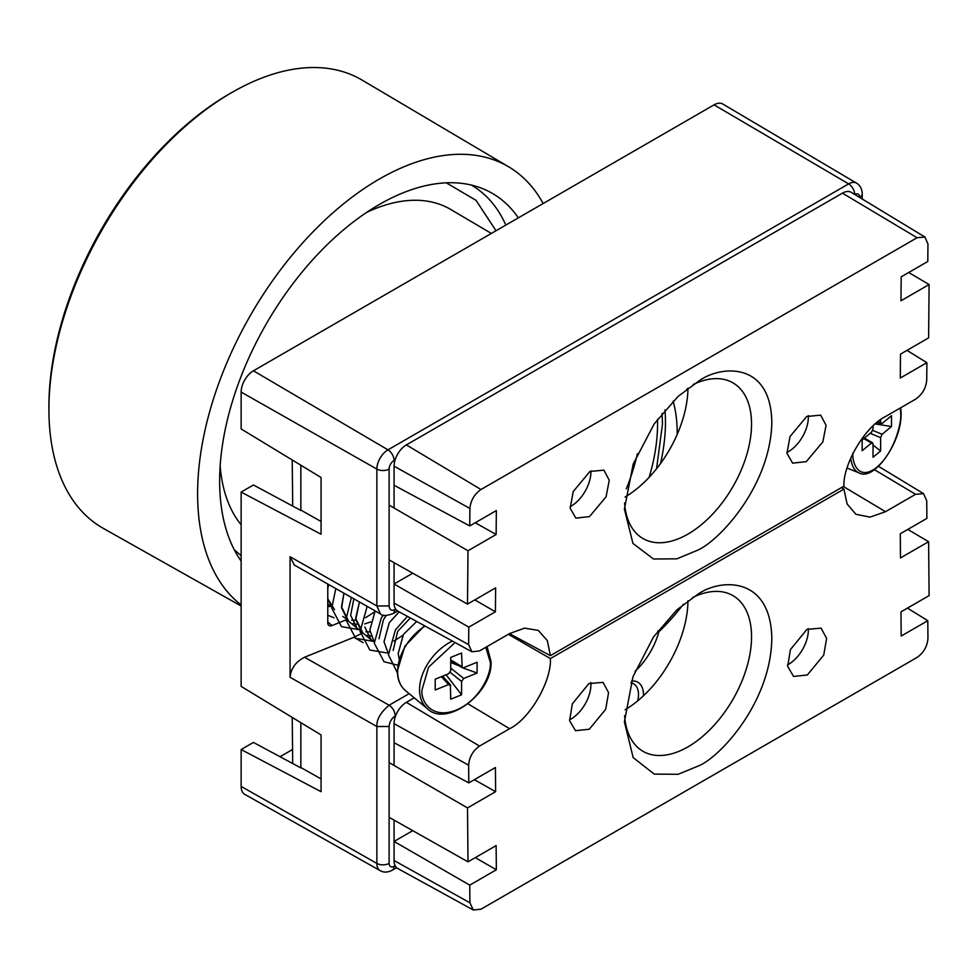 <?xml version="1.0" encoding="UTF-8"?>
<svg xmlns="http://www.w3.org/2000/svg" width="978" height="978" viewBox="0 0 978 978"><rect width="100%" height="100%" fill="white"/><g stroke="black" fill="none" stroke-linecap="round" stroke-linejoin="round"><path stroke-width="1.47" d="M234.353 549.905L241.138 555.565M662.082 413.413L662.473 424L656.556 468.743M241.138 604.942A256.994 148.375 -60 0 1 197.605 493.804A256.994 148.375 -60 0 1 310.307 234.634A256.994 148.375 -60 0 1 508.621 166.786A256.994 148.375 -60 0 1 543.169 203.522M508.621 166.786L362.129 80.11A258.815 149.426 120 0 0 233.51 91.553A258.815 149.426 120 0 0 231.92 92.458A258.815 149.426 120 0 0 48.912 409.44A258.815 149.426 120 0 0 48.924 411.273A258.815 149.426 120 0 0 103.313 528.377L241.138 605.993M233.51 91.553L231.028 92.959A255.368 147.433 120 0 0 229.463 93.851A255.368 147.433 120 0 0 48.9 408.425L48.924 411.273M241.138 561.079A225.832 130.392 -60 0 1 240.979 376.664A225.832 130.392 -60 0 1 379.33 204.488A225.832 130.392 -60 0 1 482.02 188.387A225.832 130.392 -60 0 1 518.328 217.862M241.138 524.746A191.089 110.331 -60 0 1 220.16 466.017M660.505 463.56A161.443 93.203 120 0 0 664.942 409.99M496.017 230.735L476.005 200.307L446.274 182.825M366.53 212.47A191.089 110.331 -60 0 1 450.858 209.536L491.335 233.436M631.482 681.055A26.932 15.55 -60 0 1 643.438 694.563A26.932 15.55 -60 0 1 643.402 695.835M637.729 700.835A23.435 13.533 120 0 0 638.512 694.563A23.435 13.533 120 0 0 633.61 683.818A23.435 13.533 120 0 0 630.896 682.864M677.216 434.354A156.346 90.269 120 0 0 677.216 433.217A156.346 90.269 120 0 0 673.121 401.151M394.073 843.574L394.073 820.126M394.073 765.456L394.073 740.578M394.073 586.128L394.073 562.68M394.073 508.01L394.073 483.132M686.935 388.999A156.346 90.269 -60 0 1 687.95 389.22M683.439 604.208A156.346 90.269 -60 0 1 658.915 631.727A52.115 30.086 -60 0 1 635.028 671.373M657.754 631.054L658.915 631.727M300.845 767.901L253.424 742.436L241.138 749.527L321.065 791.679L321.065 734.943L241.138 686.397L241.138 492.081L253.424 484.99L300.845 510.455M854.723 194.463A8.692 5.012 -120 0 0 848.635 183.888A15.709 9.071 -60 0 1 856.532 183.143L722.815 104.023A17.372 10.024 120 0 0 714.074 104.854L253.424 370.796A17.372 10.024 120 0 0 241.138 392.08L241.138 428.951L321.065 477.496L321.065 534.232L241.138 492.081M241.138 749.527L241.138 786.41A17.372 10.024 120 0 0 244.793 794.393L380.173 870.64A15.709 9.071 -60 0 1 376.872 863.415A8.692 5.012 0 0 0 389.11 863.378A7.029 4.059 120 0 0 394.073 866.251L395.124 865.652M395.723 715.59L395.246 715.872C391.542 718.451 389.488 721.996 389.11 726.507L376.872 726.532C376.481 719.588 380.552 712.485 389.11 705.224L304.537 657.253C295.808 661.678 290.979 668.353 290.063 677.277L290.063 556.714L294.341 565.052L380.491 613.939L376.872 605.969L389.11 605.932C389.488 610.003 391.53 611.177 395.246 609.49L395.723 609.208M304.537 657.253L353.865 637.301L362.752 632.876M292.226 749.674L280.026 756.715M346.774 619.612L332.055 625.553A5.208 3.484 -50.5 0 1 328.73 625.321A5.208 3.484 -50.5 0 1 327.777 623.023L327.777 584.025M873.024 445.063L880.628 450.992L873.024 457.252L873.024 443.89L871.545 442.997L862.156 450.736L862.156 439.929L871.545 432.19L873.024 428.841L873.024 425.956M880.628 419.696L880.628 422.582L882.107 423.474L891.496 415.736L891.496 426.542L882.107 434.281L880.628 437.631L880.628 450.992M876.814 422.618L882.107 423.474M864.332 438.132L872.584 442.741L871.545 442.997L863.721 438.633M875.261 423.926L891.496 426.542M327.777 588.401L328.718 584.551L327.777 588.536M348.694 621.287L341.481 606.727L343.963 593.206L341.591 607.888L347.911 620.639L356.97 628.108L350.65 615.358L353.84 598.817M362.875 632.974L355.65 618.414L359.452 601.996L355.76 619.575L362.08 632.326L371.139 639.795L364.818 627.045M375.185 610.92L369.855 630.089L374.232 642.02M378.999 638.732L383.474 619.697L386.237 615.455M399.171 611.849L389.268 622.766L384.024 641.776L388.4 653.707L383.999 641.788L389.244 622.754L399.146 611.837M393.168 650.419L397.655 631.385L410.308 617.962M399.146 659.123L398.18 653.475L403.413 634.441L416.689 621.47L403.437 634.453L398.205 653.463L399.158 659.062M327.777 600.883L328.4 600.969M331.395 606.568L327.777 604.001M327.777 598.646L331.713 606.959M374.574 611.959L365.515 617.717M355.833 620.235L351.628 620.113M345.564 618.255L342.789 616.421M353.131 623.512L356.75 624.343M364.721 623.915L370.638 621.935M370.014 631.922L365.796 631.8M359.745 629.942L356.958 628.108M367.3 635.199L370.919 636.03M402.924 635.333L393.865 641.079M373.914 641.629L371.139 639.795M450.724 685.835L448.596 684.576L435.198 689.991L435.198 679.184L448.596 673.769L450.724 670.786L450.724 657.424L461.567 653.035L462.191 667.644L477.105 673.047L463.694 678.463L461.567 681.446L461.567 694.808L450.724 699.197L450.369 684.808L442.582 676.189M463.694 667.656L477.105 662.24L477.105 673.047M450.724 662.485L459.318 665.932M446.115 674.771L461.567 694.808M374.232 642.069L369.831 630.101L375.173 610.908M334.525 609.612L327.777 598.793M397.386 672.84L388.449 654.869L395.418 629.881L407.398 616.372M397.789 665.187L384.024 661.715L374.268 643.182L381.249 618.194L383.327 615.076M387.618 653.059L369.855 650.028L360.1 631.495L367.166 606.372M373.449 641.385L355.686 638.341L345.919 619.808L351.395 597.424M359.268 629.698L341.505 626.654L331.75 608.12L335.809 588.585M334.011 617.79L327.777 615.248M330.931 606.323L327.777 606.702M570.088 506.763A28.252 16.308 120 0 0 570.956 506.274A28.252 16.308 120 0 0 590.932 470.919M589.917 471.469L573.206 491.579L570.198 508.254L575.834 518.12L589.502 516.604L606.067 496.824L609.257 480.271L603.915 470.161L589.917 471.469M786.899 452.472A28.252 16.308 120 0 0 788.39 451.665A28.252 16.308 120 0 0 808.317 415.613M806.703 416.481L789.98 436.604L786.972 453.279L792.62 463.156L806.288 461.64L822.865 441.848L826.055 425.283L820.701 415.161L806.703 416.481M698.879 380.992L678.096 396.396L654.258 423.816L633.182 464.061L624.392 509.098L632.962 543.45L653.512 559L676.849 558.829L697.338 550.333C718.867 541.286 770.236 486.359 771.813 423.107C771.385 361.016 720.468 365.136 698.879 380.992L698.879 380.992M624.587 502.949A89.903 51.907 120 0 0 643.011 538.548A89.903 51.907 120 0 0 687.962 534.098A89.903 51.907 120 0 0 746.703 454.88A89.903 51.907 120 0 0 732.913 382.838A89.903 51.907 120 0 0 693.206 384.513M496.347 510.577L469.733 525.944L469.905 508.462C470.675 500.455 474.367 494.134 480.993 489.513L917.083 237.74L924.907 237.006L927.951 244.011L927.792 261.493L901.19 276.847L900.97 300.784L929.1 284.537L928.611 337.887L900.493 354.134L900.286 378.034L926.887 362.679L926.728 380.161C925.958 388.193 922.254 394.525 915.604 399.158L885.518 416.542C865.53 426.115 843.024 463.792 843.916 486.176L550.382 655.651L547.313 640.566L538.267 630.394L524.55 628.145L509.624 633.561L479.526 650.932L471.873 651.776L468.633 644.636L468.804 627.142L495.406 611.788L495.626 587.876L467.508 604.111L467.997 550.761L496.127 534.514L496.347 510.577M469.733 525.944L394.073 485.259L394.073 466.188A17.372 10.024 -60 0 1 406.359 444.917L480.993 489.513M475.271 522.753L496.127 534.514M467.997 550.761L389.11 505.137M321.065 521.47L300.845 510.064L300.845 465.21M467.508 604.111L389.11 559.868M412.753 573.218L394.073 584L468.804 627.142M495.406 611.788L474.807 599.893M550.382 655.651L509.477 633.646M906.997 350.381L926.887 362.679M908.721 272.507L929.1 284.537M917.083 237.74L842.437 193.143L406.359 444.917M625.113 496.983A89.903 51.907 120 0 0 687.962 388.217M842.437 193.143A17.372 10.024 -60 0 1 851.227 192.348L924.907 237.006M471.873 651.776L397.777 611.079A17.372 10.024 -60 0 1 394.073 603.071L394.073 584M292.226 459.99L292.703 506.091M787.534 664.906A28.252 16.308 120 0 0 788.39 664.441A28.252 16.308 120 0 0 808.341 628.634M807.339 674.991L823.72 655.113L826.642 638.402L821.055 628.145L806.936 629.38L790.407 649.612L787.681 666.434L793.561 676.434L807.339 674.991M569.514 719.82A28.252 16.308 120 0 0 570.956 719.05A28.252 16.308 120 0 0 590.871 682.571M589.269 729.246L605.663 709.356L608.585 692.632L602.998 682.363L588.866 683.61L572.326 703.842L569.599 720.688L575.492 730.688L589.269 729.246M697.338 594.648L676.849 609.881L653.512 636.935L632.962 676.788L624.392 721.862L633.182 757.608L654.258 774.111L678.096 774.295L698.879 765.774C720.468 756.764 771.385 701.568 771.813 637.656C770.236 574.905 718.867 578.756 697.338 594.648M624.587 715.664A89.903 51.907 120 0 0 643.011 751.312A89.903 51.907 120 0 0 687.962 746.862A89.903 51.907 120 0 0 746.703 667.644A89.903 51.907 120 0 0 732.913 595.602A89.903 51.907 120 0 0 692.485 597.631M625.089 709.759A89.903 51.907 120 0 0 687.962 600.761M495.626 791.679L495.406 767.522L468.804 782.889L468.633 765.212C469.269 757.106 472.9 750.725 479.526 746.08L509.624 728.708C529.636 719.148 551.69 681.201 550.382 658.585L843.916 489.11L847.107 503.963L855.897 514.281L870.065 517.117L885.518 511.69L915.604 494.306L923.525 493.621L926.728 500.736L926.887 518.413L900.286 533.768L900.493 557.937L928.611 541.702L929.1 595.614L900.97 611.861L901.19 636.042L927.792 620.688L927.951 638.341C927.315 646.434 923.697 652.791 917.083 657.424L480.993 909.198L473.303 910.005L469.905 902.792L469.733 885.139L496.347 869.772L496.127 845.591L467.997 861.838L467.508 807.914L495.626 791.679L474.354 779.674M927.792 620.688L907.462 608.108M928.611 541.702L907.816 529.416M843.916 489.11L841.471 487.594M508.34 634.294L550.382 658.585M414.207 697.827L406.359 702.363L479.526 746.08M406.359 702.363A17.372 10.024 -60 0 0 394.073 723.634L394.073 742.705L468.804 782.889M389.11 762.583L467.508 807.914M300.845 722.656L300.845 767.51L321.065 778.916M389.11 817.315L467.997 861.838M475.296 857.62L496.347 869.772M469.733 885.139L394.073 841.447L412.753 830.664M473.303 910.005L397.777 868.525A17.372 10.024 -60 0 1 394.073 860.518L394.073 841.447M292.703 763.537L292.226 717.436M657.485 419.317A153.742 88.766 -60 0 1 657.558 424A153.742 88.766 -60 0 1 649.135 477.337M626.311 488.927A153.742 88.766 120 0 0 637.375 453.731M505.834 225.074A222.507 128.46 120 0 0 471.262 185.038M859.686 197.47L859.686 197.373A7.029 4.059 120 0 0 854.748 194.488M395.124 459.843L394.073 460.455A7.029 4.059 120 0 0 389.11 469.061L389.11 605.932M389.11 726.507L389.11 863.378M856.532 183.143C860.053 185.172 861.96 188.73 862.229 193.827A8.692 5.012 180 0 1 859.686 197.373M394.073 866.251A8.692 5.012 60 0 1 392.276 870.224L396.64 867.706M290.063 677.277L376.872 726.532L376.872 863.415L241.138 786.41M409.146 693.659L389.11 705.224C392.826 707.803 394.88 711.348 395.246 715.872M395.246 609.49L393.449 613.463L397.667 611.018M389.11 469.061A8.692 5.012 180 0 1 376.872 469.085L376.872 605.969L290.063 556.714M241.138 392.08L376.872 469.085A15.709 9.071 -60 0 1 387.985 449.843A8.692 5.012 60 0 1 394.073 460.455M714.074 104.854L848.635 183.888L387.985 449.843L253.424 370.796M353.865 637.301L363.095 642.632M332.055 625.553L327.777 622.032M900.383 407.948L900.738 413.523C901.704 422.679 894.528 452.227 876.826 467.276C859.124 481.408 851.948 463.706 852.914 452.961M847.082 468.059L859.124 472.924A43.435 20.342 -68 0 1 850.75 458.071M880.628 422.582L877.792 421.824M870.188 433.303L880.628 437.631M882.107 434.281L872.718 430.393M487.044 646.592L491.042 661.483C492.998 692.937 446.42 727.681 427.52 708.805A43.435 29.047 -50.5 0 1 419.574 689.673A43.435 29.047 -50.5 0 1 452.374 641.067M485.834 647.289L490.296 662.314C491.677 671.715 481.421 699.478 456.151 710.162C430.87 719.918 420.626 700.431 421.995 689.918L428.56 667.192L455.051 642.534M425.014 626.042A43.435 29.047 129.5 0 0 397.655 671.605A43.435 29.047 129.5 0 0 405.601 690.725C400.198 686.14 397.435 679.576 397.337 671.03L404.892 646.14L424.501 625.761M450.222 672.363L461.567 681.446M463.694 678.463L450.724 668.072M441.445 676.654L448.596 684.576M461.567 666.397L450.724 659.893M469.905 508.462L394.073 466.188M394.073 603.071L468.633 644.636M843.354 486.506L885.518 511.69M915.604 494.306L874.381 469.672M509.624 728.708L468.01 703.842M394.073 723.634L468.633 765.212M394.073 860.518L469.905 902.792M862.229 193.827L862.229 199.023M380.173 870.64C383.694 872.669 387.728 872.535 392.276 870.224M393.449 613.463C386.493 615.993 382.19 616.152 380.552 613.964M900.762 407.74L901.056 412.948C902.168 441.408 874.234 481.641 859.124 472.924M327.777 604.049L328.62 604.734M462.191 667.644L450.724 660.773M427.52 708.805L405.601 690.725M923.525 493.621L878.476 466.31"/></g></svg>
